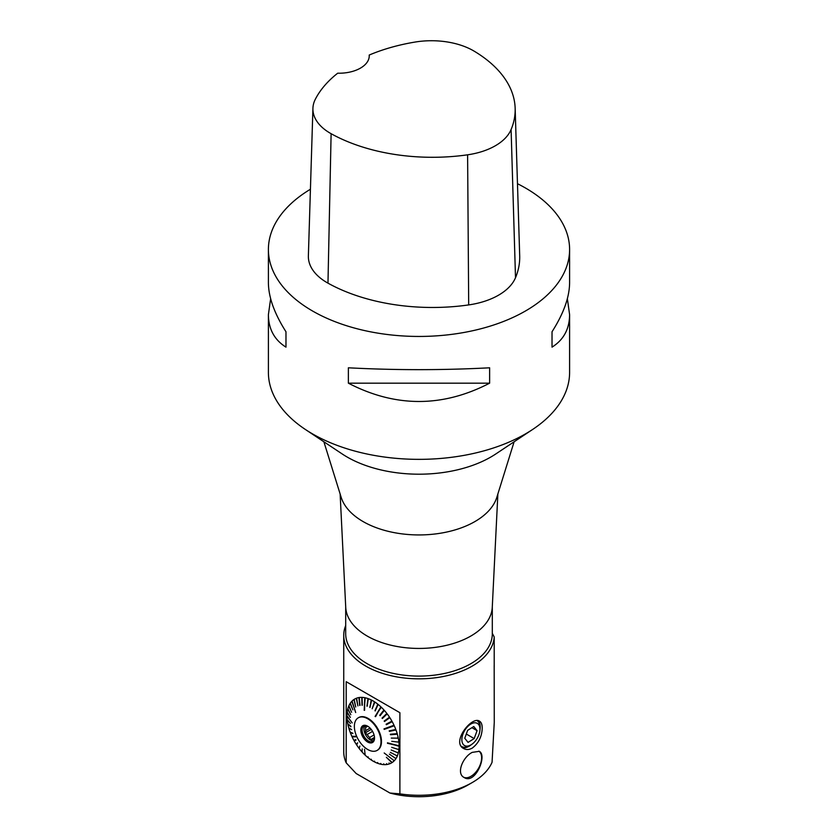 <?xml version="1.0" encoding="UTF-8"?>
<svg xmlns="http://www.w3.org/2000/svg" width="838" height="838" viewBox="0 0 838 838"><rect width="100%" height="100%" fill="white"/><g stroke="black" fill="none" stroke-linecap="round" stroke-linejoin="round"><path stroke-width="1.26" d="M346.199 681.703L346.199 762.852L356.15 773.516L389.942 793.031L399.894 793.858L399.894 712.698L346.199 681.703L399.894 712.698M398.165 749.224L398.93 749.497A36.862 21.285 60 0 0 399.108 746.291L398.364 745.642M398.878 749.926A36.862 21.285 60 0 1 398.343 752.88L397.558 752.514M398.239 753.268A36.862 21.285 60 0 1 397.359 755.907L396.552 755.457M397.212 756.253A36.862 21.285 60 0 1 395.986 758.547L395.169 758.002M389.408 754.148L395.138 758.055M395.787 758.84A36.862 21.285 60 0 1 394.248 760.757L393.431 760.118M394.017 760.998A36.862 21.285 60 0 1 392.184 762.496L386.381 757.311L391.912 762.674A36.862 21.285 60 0 1 389.817 763.732L389.062 762.968M389.513 763.847A36.862 21.285 60 0 1 387.187 764.455L386.486 763.659M386.842 764.507A36.862 21.285 60 0 1 384.328 764.654L383.689 763.816M383.961 764.644A36.862 21.285 60 0 1 381.29 764.319L380.714 763.449M380.913 764.246A36.862 21.285 60 0 1 378.127 763.46L377.624 762.549M377.739 763.324A36.862 21.285 60 0 1 374.879 762.098L374.45 761.145M374.481 761.889A36.862 21.285 60 0 1 371.611 760.234L371.255 759.228M371.213 759.972A36.862 21.285 60 0 1 368.364 757.908L368.102 756.85M367.966 757.604A36.862 21.285 60 0 1 365.179 755.164L365.075 754.158M364.802 754.808A36.862 21.285 60 0 1 362.131 752.042L362.194 751.162M361.775 751.634A36.862 21.285 60 0 1 359.251 748.585L359.492 747.884M358.915 748.135A36.862 21.285 60 0 1 356.59 744.846L357.617 742.803L356.286 744.374L356.998 744.364M356.286 744.374A36.862 21.285 60 0 1 354.181 740.897L354.474 740.153M354.181 740.897L356.003 740.111L355.731 739.619L353.908 740.394A36.862 21.285 60 0 1 352.075 736.78L355.595 736.686M352.075 736.78L355.679 736.853L355.448 736.351L351.845 736.277A36.862 21.285 60 0 1 350.305 732.58L350.881 732.328M350.305 732.58L352.892 733.47L350.116 732.066A36.862 21.285 60 0 1 348.891 728.358L349.551 728.337M348.891 728.358L351.604 729.584L348.744 727.845A36.862 21.285 60 0 1 347.854 724.179L348.566 724.357M347.854 724.179L350.923 726.745L347.749 723.665A36.862 21.285 60 0 1 347.215 720.104L347.906 720.397M347.215 720.104L350.41 723.487L347.162 719.612A36.862 21.285 60 0 1 346.984 716.197L347.634 716.574M346.984 716.197L352.19 722.922L346.984 715.736A36.862 21.285 60 0 1 347.162 712.53L347.791 712.97M347.162 712.53L350.357 717.433L347.215 712.101A36.862 21.285 60 0 1 347.749 709.147L348.357 709.671M347.749 709.147L350.818 714.73L347.854 708.759A36.862 21.285 60 0 1 348.744 706.12L349.331 706.727M348.744 706.12L351.604 712.3L348.891 705.774A36.862 21.285 60 0 1 350.116 703.47L350.682 704.171M350.116 703.47L352.892 709.891L350.305 703.176A36.862 21.285 60 0 1 351.845 701.27L352.4 702.055M351.845 701.27L355.679 712.541L352.075 701.029A36.862 21.285 60 0 1 353.908 699.531L354.443 700.411M353.908 699.531L355.731 707.021L354.181 699.353A36.862 21.285 60 0 1 356.286 698.295L357.91 705.91L356.59 698.169A36.862 21.285 60 0 1 358.915 697.562L359.355 698.515M358.915 697.562L359.722 705.439L359.251 697.509A36.862 21.285 60 0 1 361.775 697.373L362.163 698.337M361.775 697.373L361.995 705.271L362.131 697.384A36.862 21.285 60 0 1 364.802 697.698L364.572 710.31M364.802 697.698L364.195 710.31L365.179 697.782A36.862 21.285 60 0 1 367.966 698.557L368.249 699.541M367.966 698.557L366.95 706.214L368.364 698.703A36.862 21.285 60 0 1 371.213 699.929L371.433 700.903M371.213 699.929L369.946 707.502L371.611 700.128A36.862 21.285 60 0 1 373.046 700.914A36.862 21.285 60 0 1 374.481 701.794L374.649 702.757M374.481 701.794L372.156 708.78L374.879 702.055A36.862 21.285 60 0 1 377.739 704.109L377.833 705.072M377.739 704.109L375.152 710.949L378.127 704.423A36.862 21.285 60 0 1 380.913 706.863L375.571 716.658M380.913 706.863L375.089 716.469L381.29 707.22A36.862 21.285 60 0 1 383.961 709.985L383.93 710.896M383.961 709.985L379.74 715.317L380.106 715.725L384.328 710.394A36.862 21.285 60 0 1 386.842 713.442L386.737 714.322M386.842 713.442L382.044 718.082L382.379 718.522L387.187 713.882A36.862 21.285 60 0 1 389.513 717.181L389.324 718.009M389.513 717.181L384.181 721.057L384.485 721.528L389.817 717.653A36.862 21.285 60 0 1 391.912 721.13L386.098 724.221L386.381 724.713L392.184 721.623L391.377 721.424M392.184 721.623A36.862 21.285 60 0 1 394.017 725.247L383.982 728.882L384.223 729.395L394.248 725.75L393.441 725.457M394.248 725.75A36.862 21.285 60 0 1 395.787 729.448L389.209 730.862L389.408 731.375L395.986 729.961L395.169 729.573M395.986 729.961A36.862 21.285 60 0 1 397.212 733.669L390.351 734.235L390.498 734.748L397.359 734.182L396.552 733.721M397.359 734.182A36.862 21.285 60 0 1 398.239 737.849L397.558 737.828M398.343 738.351A36.862 21.285 60 0 1 398.878 741.923L398.165 741.819M398.93 742.416A36.862 21.285 60 0 1 399.108 745.83L387.47 742.824L399.108 746.291M517.475 183.711A150.599 86.953 180 0 1 525.489 188.016A150.599 86.953 180 0 1 569.599 249.504A150.599 86.953 180 0 1 419 336.447A150.599 86.953 180 0 1 268.401 249.504A150.599 86.953 180 0 1 310.427 189.241M270.632 298.684L268.401 314.659L268.401 372.407A150.599 86.953 0 0 0 305.273 429.402A150.599 86.953 0 0 0 312.511 433.885A150.599 86.953 0 0 0 532.727 429.402A150.599 86.953 0 0 0 569.599 372.407L569.599 314.659L567.368 298.684M569.599 249.504L569.599 282.71C569.484 297.186 563.628 313.538 552.022 331.775L552.022 347.142C563.628 339.851 569.484 329.02 569.599 314.659M348.378 383.176C395.463 407.582 442.537 407.582 489.622 383.176L489.622 367.798C442.537 370.27 395.463 370.27 348.378 367.798L348.378 383.176L489.622 383.176M268.401 314.659C268.516 329.02 274.372 339.851 285.978 347.142L285.978 331.775C274.372 313.538 268.516 297.186 268.401 282.71L268.401 249.504M369.223 55.036A146.063 84.334 180 0 1 415.02 42.068A59.467 34.337 180 0 1 474.298 51.244A146.063 84.334 180 0 1 515.15 108.259L519.696 255.768A150.599 86.953 180 0 1 515.506 277.724A64.002 36.956 180 0 1 468.693 304.917A150.599 86.953 180 0 1 327.972 283.15A64.002 36.956 180 0 1 308.374 255.873L312.92 108.364A59.467 34.337 180 0 1 315.329 99.261A146.063 84.334 180 0 1 337.704 73.199A30.116 17.389 180 0 0 369.254 55.821A30.116 17.389 180 0 0 369.223 55.036L369.212 56.649M515.15 108.259A146.063 84.334 180 0 1 511.096 129.544A59.467 34.337 180 0 1 467.604 154.81A146.063 84.334 180 0 1 331.115 133.703A59.467 34.337 180 0 1 312.92 108.364M552.022 331.775L552.022 347.142M285.978 347.142L285.978 331.775M472.223 752.377C462.838 756.965 455.935 773.568 464.116 777.496C475.24 784.997 487.622 755.08 479.242 751.319L472.223 752.377M463.728 777.255A15.115 8.726 120 0 0 470.935 776.323A15.115 8.726 120 0 0 480.698 763.376A15.115 8.726 120 0 0 478.886 751.141M472.223 748.125C478.624 743.212 481.955 736.518 482.217 728.065C482.196 724.566 481.305 722.262 479.535 721.172C471.825 715.6 451.022 742.353 463.718 748.564C466.263 749.968 469.102 749.821 472.223 748.125M492.304 633.339L494.211 636.964A75.263 43.45 180 0 1 417.617 678.822A75.263 43.45 180 0 1 343.737 635.372L343.737 751.822A75.263 43.45 0 0 0 346.199 762.852M399.894 793.858A75.263 43.45 0 0 0 472.223 782.556A75.263 43.45 0 0 0 492.063 762.266L494.263 722.335L494.179 665.54M494.211 636.964L494.211 666.723M343.737 635.372A75.263 43.45 180 0 1 345.696 625.536M340.134 494.001L345.727 607.309A73.304 42.319 0 0 0 419 648.434A73.304 42.319 0 0 0 492.273 607.309L497.866 494.001M345.696 606.712L345.696 633.779A73.304 42.319 0 0 0 419 676.098A73.304 42.319 0 0 0 492.304 633.779L492.304 606.712M472.223 782.556L467.96 785.007A69.24 39.973 180 0 1 389.942 793.031M323.887 441.783L341.181 497.353A79.065 45.65 0 0 0 419 534.937A79.065 45.65 0 0 0 496.819 497.353L514.113 441.783M305.273 429.402L342.239 453.987A101.66 58.691 0 0 0 495.761 453.987L532.727 429.402M479.954 729.772A15.817 9.134 120 0 0 480.205 726.913A15.817 9.134 120 0 0 478.215 720.701M462.419 747.601A15.817 9.134 120 0 0 471.375 744.626M473.784 726.525L467.646 730.338L464.776 738.268L468.044 742.395L474.193 738.582L477.063 730.642L473.784 726.525M477.063 730.642L471.92 727.677M474.193 738.582L466.305 734.025M478.917 734.716A12.8 7.395 120 0 0 479.965 729.228A12.8 7.395 120 0 0 470.914 724.001A12.8 7.395 120 0 0 461.864 739.682A12.8 7.395 120 0 0 470.914 744.909A12.8 7.395 120 0 0 478.917 734.716M479.965 729.228L479.965 727.384A15.063 8.694 120 0 0 477.073 720.628M461.298 746.26A15.063 8.694 120 0 0 461.79 746.574A15.063 8.694 120 0 0 469.322 745.83L470.914 744.909M357.92 705.9L356.286 698.295M386.381 757.311L391.912 762.674M377.341 750.272A18.824 10.873 -120 0 0 377.592 750.125A18.824 10.873 -120 0 0 380.473 735.041A18.824 10.873 -120 0 0 368.175 718.449A18.824 10.873 -120 0 0 358.769 717.517A18.824 10.873 -120 0 0 358.517 717.674M398.364 745.862L387.47 743.285M391.744 741.326L398.197 742.091M391.283 738.089L397.621 738.152M390.498 734.748L396.657 734.098M389.408 731.375L395.327 729.992M393.651 725.907L384.223 729.395M386.381 724.713L391.639 721.906M372.156 708.78L374.439 702.621M357.679 742.897L356.758 743.987M359.879 746.019L359.313 747.643M362.246 748.889L362.089 751.037M365.033 754.116L364.53 749.235M393.41 760.139L384.202 752.985M390.351 752.377L396.51 755.541M391.178 749.989L397.526 752.639M391.692 747.328L398.144 749.392M384.37 720.963L389.031 717.569M382.243 717.998L386.444 713.945M379.949 715.254L383.647 710.582M374.995 710.582L377.592 704.873M369.799 707.272L371.255 700.819M367.222 706.183L368.112 699.489M362.288 705.25L362.089 698.326M360.015 705.387L359.313 698.525M350.829 726.263L348.577 724.378M351.635 729.689L349.582 728.442M352.777 733.166L350.954 732.548M355.982 740.08L354.725 740.614M367.673 718.742A18.824 10.873 -120 0 0 358.266 717.81A18.824 10.873 -120 0 0 358.266 739.545A18.824 10.873 -120 0 0 377.09 750.419A18.824 10.873 -120 0 0 379.97 735.335A18.824 10.873 -120 0 0 367.673 718.742M367.673 742.028A9.689 5.594 60 0 1 360.937 731.658A9.689 5.594 60 0 1 365.232 725.31A9.689 5.594 60 0 1 372.522 731.323A9.689 5.594 60 0 1 374.073 740.635A9.689 5.594 60 0 1 367.673 742.028M374.523 738.1L372.627 739.2A7.909 4.567 -120 0 0 374.45 739.231M372.554 731.375L367.212 734.455A7.909 4.567 -120 0 0 369.652 737.482L374.062 734.936M367.704 726.221L365.724 727.374A7.909 4.567 -120 0 0 365.724 730.621L370.082 728.096M364.98 725.457A9.04 5.217 -120 0 0 364.719 732.852A9.04 5.217 -120 0 0 370.333 739.954A9.04 5.217 -120 0 0 373.832 740.771M372.627 739.2L370.48 739.713L369.652 737.482M365.724 727.374L365.064 725.76L366.091 725.499M367.212 734.455L365.064 732.978L365.724 730.621M365.724 725.404A9.04 5.217 -120 0 0 363.954 725.823A9.04 5.217 -120 0 0 362.571 733.072A9.04 5.217 -120 0 0 368.479 741.033A9.04 5.217 -120 0 0 372.994 741.483A9.04 5.217 -120 0 0 374.24 740.153M365.064 732.978L371.244 729.416M370.48 739.713L374.502 737.388M365.064 725.76L365.693 725.404M511.096 129.544L515.506 277.724M467.604 154.81L468.693 304.917M331.115 133.703L327.972 283.15"/></g></svg>
